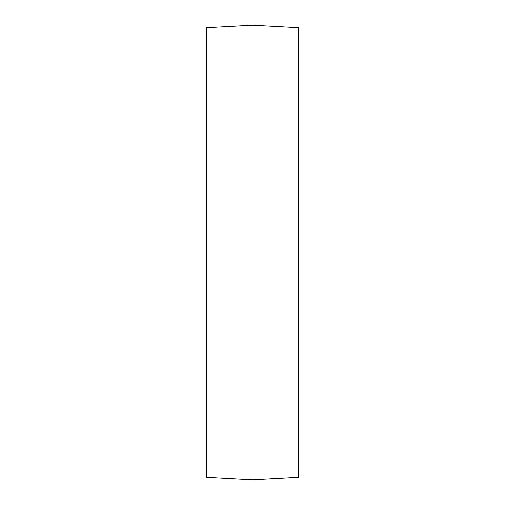 <?xml version="1.0" encoding="UTF-8"?>
<svg xmlns="http://www.w3.org/2000/svg" width="505" height="505" viewBox="0 0 505 505"><rect width="100%" height="100%" fill="white"/><g stroke="black" fill="none" stroke-linecap="round" stroke-linejoin="round"><path stroke-width="0.76" d="M298.701 27.75L298.701 477.25L252.5 479.75L206.299 477.25L206.299 27.75L252.5 25.25L298.701 27.75"/></g></svg>
